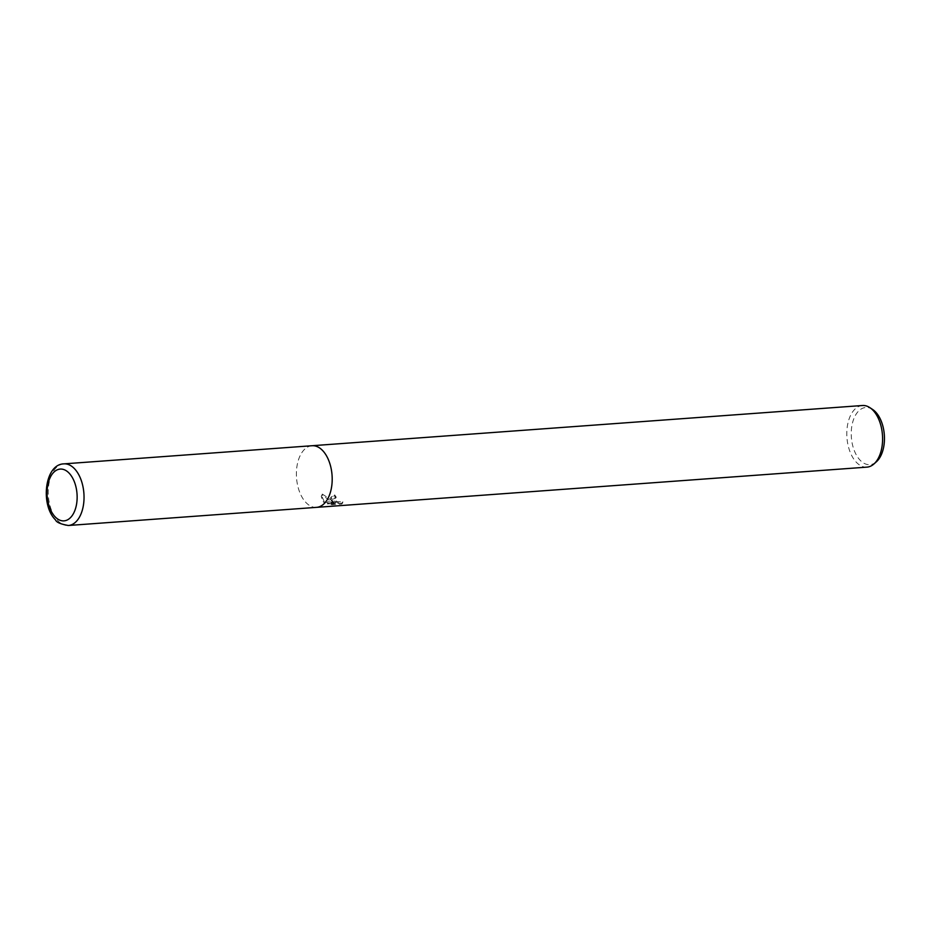 <?xml version="1.0" encoding="UTF-8"?>
<svg xmlns="http://www.w3.org/2000/svg" width="931" height="931" viewBox="0 0 931 931"><rect width="100%" height="100%" fill="white"/><g stroke="black" fill="none" stroke-linecap="round" stroke-linejoin="round"><path stroke-width="0.7" stroke-dasharray="4.66 3.49" d="M331.227 500.68L333.705 502.554L330.04 500.773L322.021 494.931L321.276 496.351L322.661 501.309L323.872 502.309L335.463 503.345L327.421 503.927L331.89 504.765L341.817 504.043L342.561 502.612L337.406 502.577L334.357 501.053L333.694 499.214L335.928 497.922A30.898 17.805 85.8 0 1 334.427 495.688L330.656 498.015L331.227 500.68M862.443 405.509A30.898 17.805 -94.2 0 0 847.082 428.295A30.898 17.805 -94.2 0 0 856.357 462.3A30.898 17.805 -94.2 0 0 866.947 467.129M311.908 445.74A30.898 17.805 -94.2 0 0 296.663 468.63A30.898 17.805 -94.2 0 0 305.95 502.531A30.898 17.805 -94.2 0 0 316.412 507.372M872.65 409.489A28.663 16.525 -94.2 0 0 852.47 423.046A28.663 16.525 -94.2 0 0 860.104 460.193A28.663 16.525 -94.2 0 0 876.467 461.706M332.169 503.904L327.689 503.089L335.73 502.507L324.139 501.495L321.544 495.501L322.289 494.07L333.961 501.728L330.924 497.189L334.695 494.838A29.92 17.247 -94.2 0 0 336.196 497.096L333.95 498.388L334.613 500.238L337.674 501.751L342.829 501.774L342.806 502.414L342.096 503.182L332.169 503.915L331.89 504.765M336.196 497.096L335.928 497.922M333.961 501.728L333.705 502.554M322.289 494.07L322.021 494.931M324.139 501.495L323.872 502.309M335.73 502.507L335.463 503.345M327.689 503.089L327.421 503.927M342.096 503.182L341.817 504.043M342.829 501.774L342.561 502.612M334.695 494.838L334.427 495.688M312.048 445.728A30.898 17.805 -94.2 0 0 296.675 468.514A30.898 17.805 -94.2 0 0 305.95 502.531A30.898 17.805 -94.2 0 0 316.552 507.36M63.878 463.871A30.898 17.805 -94.2 0 0 48.517 486.657A30.898 17.805 -94.2 0 0 57.792 520.673A30.898 17.805 -94.2 0 0 68.394 525.491M321.276 496.351L321.544 495.501M342.538 503.264L342.806 502.414M333.694 499.202L333.95 498.388M330.656 498.015L330.924 497.189"/><path stroke-width="1.4" d="M316.412 507.372A30.898 17.805 -94.2 0 0 316.552 507.36L866.947 467.129A30.898 17.805 -94.2 0 0 873.988 463.929A30.898 17.805 -94.2 0 0 882.588 437.966A30.898 17.805 -94.2 0 0 873.045 410.327A30.898 17.805 -94.2 0 0 869.88 407.65A30.898 17.805 -94.2 0 0 862.443 405.509L312.048 445.728A30.898 17.805 -94.2 0 0 311.908 445.74M312.048 445.728A30.898 17.805 -94.2 0 1 322.638 450.557A30.898 17.805 -94.2 0 1 331.913 484.574A30.898 17.805 -94.2 0 1 316.552 507.36A30.898 17.805 -94.2 0 0 331.913 484.574A30.898 17.805 -94.2 0 0 322.638 450.557A30.898 17.805 -94.2 0 0 312.048 445.728L63.878 463.871C44.607 464.185 40.184 505.068 55.546 519.917C56.325 522.279 60.608 524.141 68.394 525.491L68.394 525.491A30.898 17.805 -94.2 0 0 83.755 502.705A30.898 17.805 -94.2 0 0 74.48 468.7A30.898 17.805 -94.2 0 0 63.878 463.871M873.988 463.929L876.467 461.706A28.663 16.525 -94.2 0 0 884.45 437.617A28.663 16.525 -94.2 0 0 875.582 411.979A28.663 16.525 -94.2 0 0 872.65 409.489L869.88 407.65M69.115 473.146A25.952 14.954 -94.2 0 0 48.796 481.024A25.952 14.954 -94.2 0 0 55.104 516.81A25.952 14.954 -94.2 0 0 75.411 508.931A25.952 14.954 -94.2 0 0 69.115 473.146M316.552 507.36L68.394 525.491"/></g></svg>
